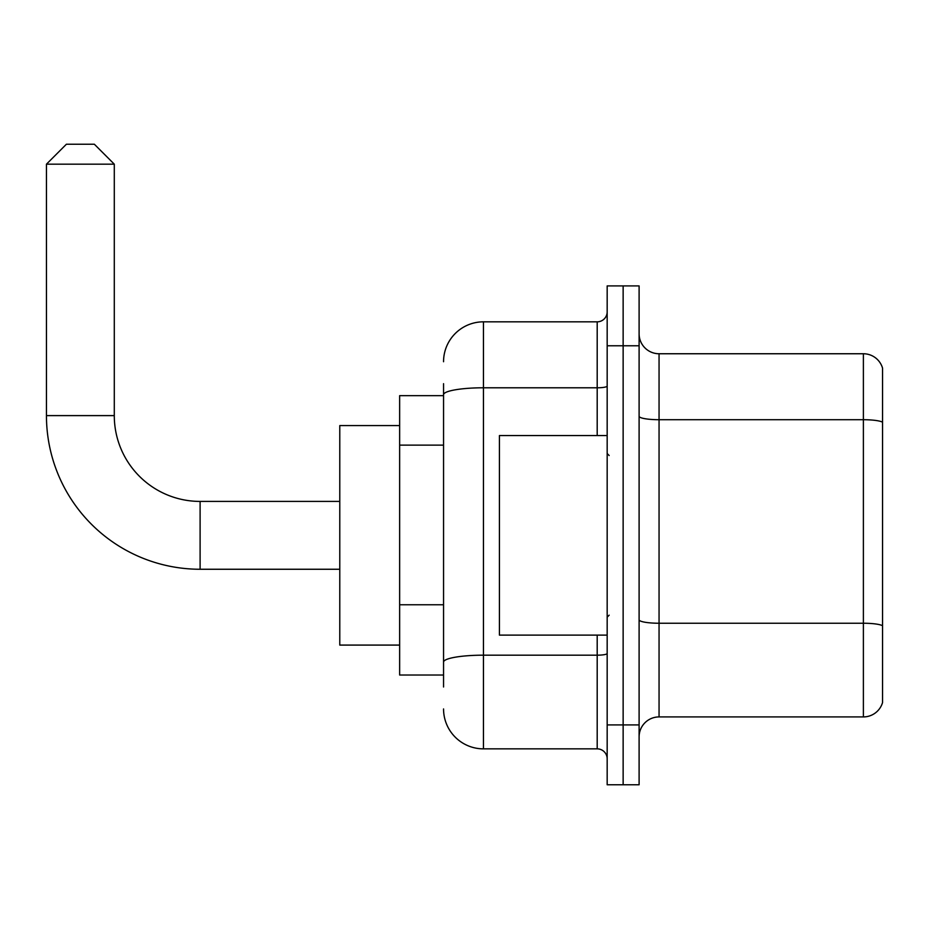 <?xml version="1.0" encoding="UTF-8"?>
<svg xmlns="http://www.w3.org/2000/svg" width="929" height="929" viewBox="0 0 929 929"><rect width="100%" height="100%" fill="white"/><g stroke="black" fill="none" stroke-linecap="round" stroke-linejoin="round"><path stroke-width="1.39" d="M443.551 433.158L443.551 383.689L443.551 395.661L399.644 395.661L399.644 675.023L443.551 675.023M443.551 686.995L443.551 383.689M607.171 724.91L607.171 784.773L623.138 784.773L623.138 724.91L623.138 784.773L639.106 784.773L639.106 724.91L623.138 724.91L623.138 345.774L623.138 724.91L607.171 724.91L607.171 345.774L623.138 345.774L623.138 285.911L623.138 345.774L639.106 345.774L639.106 724.91M639.106 345.774L639.106 285.911L607.171 285.911L607.171 345.774M443.551 361.729A39.912 39.912 0 0 1 483.452 321.829L483.452 748.855L597.196 748.855L597.196 635.111M483.452 321.829L597.196 321.829A9.975 9.975 0 0 0 607.171 311.842M443.551 669.031L443.551 616.74M607.171 758.83A9.975 9.975 0 0 0 597.196 748.855M483.452 748.855A39.912 39.912 0 0 1 443.551 708.943M639.106 736.883A19.95 19.95 0 0 1 659.056 716.921L863.389 716.921L863.389 353.752L659.056 353.752A19.95 19.95 0 0 1 639.106 333.801A19.95 19.95 0 0 0 659.056 353.752L659.056 716.921M882.55 368.116A19.95 19.95 0 0 0 863.389 353.752A19.95 19.95 0 0 1 882.55 368.116L882.55 702.556A19.95 19.95 0 0 1 863.389 716.921M639.106 416.25A19.95 3.461 0 0 0 659.056 419.711L863.389 419.711A19.95 3.461 180 0 1 882.55 422.207L882.55 625.74A19.95 3.461 180 0 0 863.389 623.243L659.056 623.243A19.95 3.461 0 0 1 639.106 619.782M339.782 569.256L200.107 569.256A153.657 153.657 0 0 1 46.45 415.611L46.45 164.178L66.4 144.227L94.34 144.227L114.29 164.178L46.45 164.178M200.107 569.256L200.107 501.416A85.805 85.805 0 0 1 114.29 415.611L114.29 164.178M399.644 425.587L339.782 425.587L339.782 645.086L399.644 645.086M607.171 435.562L499.419 435.562L499.419 635.111L607.171 635.111M443.551 445.13L399.644 445.13M443.551 604.767L399.644 604.767M607.171 653.447A9.975 1.73 0 0 1 597.196 655.177L483.452 655.177A39.912 6.933 180 0 0 443.551 662.11M443.551 394.709A39.912 6.933 180 0 1 483.452 387.788L597.196 387.788L597.196 321.829M597.196 435.562L597.196 387.788A9.975 1.73 0 0 0 607.171 386.046M46.45 415.611L114.29 415.611M339.782 501.416L200.107 501.416M609.169 455.524L607.171 453.526M609.169 615.161L607.171 617.158"/></g></svg>
